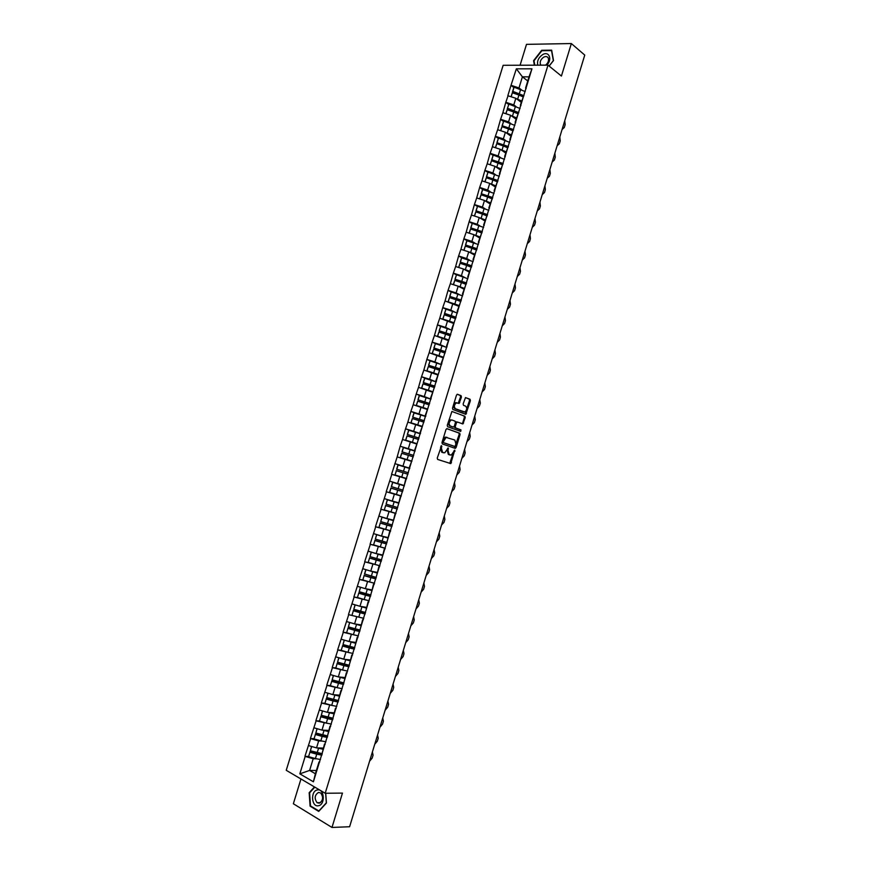 <?xml version="1.0" encoding="UTF-8"?>
<svg xmlns="http://www.w3.org/2000/svg" width="871" height="871" viewBox="0 0 871 871"><rect width="100%" height="100%" fill="white"/><g stroke="black" fill="none" stroke-linecap="round" stroke-linejoin="round"><path stroke-width="1.31" d="M441.597 445.68L437.253 458.081L437.634 459.42L450.764 463.601L454.76 450.176L451.341 455.01L449.207 454.684L448.021 450.394L448.227 447.944L444.776 452.8L442.599 452.463L441.39 448.151L441.597 445.68M461.456 397.056L461.086 395.684L457.547 394.269L456.502 395.086L452.517 408.14L452.887 409.512L465.833 414.324L470.416 400.638L470.068 399.266L465.484 397.59L463.143 403.948L463.503 405.309L465.593 406.136C467.302 408.074 467.03 410.023 464.776 411.983L455.533 408.804C453.78 406.855 454.052 404.895 456.317 402.914L459.093 403.436L461.456 397.056L460.585 396.849L460.215 395.478L457.177 394.258M561.425 76.06L571.343 43.55L584.757 55.091L349.609 826.742L331.982 827.45L342.466 793.1L325.199 793.252L547.99 65.14L561.425 76.06M447.03 428.663L445.985 429.512L441.978 442.599L442.359 443.949L455.098 448.325L456.132 447.476L460.062 434.575L459.703 433.225L446.954 428.641M457.362 422.032L456.23 421.836L455.555 422.664L454.433 426.344L454.793 427.705L460.095 429.632L459.877 431.167L460.737 431.385L447.629 426.725L447.248 425.353L451.918 411.46L464.885 416.24L451.918 411.46M464.025 416.022L464.385 417.372L465.245 417.59L464.885 416.24M465.245 417.59L462.893 423.937L457.449 422.054L456.415 422.892L455.293 426.572L455.664 427.933L460.966 429.86L460.737 431.385M325.199 793.252L286.243 770.312L503.144 65.292L547.99 65.14M513.868 87.557L510.994 85.391L507.826 95.723L515.828 98.281L521.217 102.321M510.994 85.391L516.351 68.82L531.952 68.809L313.397 781.788L299.831 773.851L305.177 756.431L313.201 758.728L316.315 758.793M308.563 756.387L305.177 756.431M304.948 756.3L310.653 738.63L318.666 740.938L321.845 741.058M314.017 738.641L310.653 738.63M310.414 738.499L316.108 720.85L327.387 723.344M319.461 720.927L316.108 720.85M315.879 720.731L321.562 703.093L332.929 705.652M324.905 703.235L321.562 703.093M321.323 702.973L327.006 685.368L338.481 687.992M330.338 685.564L327.006 685.368M326.767 685.248L332.45 667.654L344.056 670.365M335.76 667.915L332.45 667.654M332.21 667.534L337.872 649.962L349.652 652.771M341.192 650.289L337.872 649.962M337.643 649.853L343.305 632.302L355.292 635.199M346.604 632.684L343.305 632.302M343.065 632.194L348.716 614.665L360.986 617.681M363.784 618.323L348.716 614.665M348.476 614.556L354.127 597.038L366.789 600.217M357.687 597.593L354.127 597.038M353.887 596.94L359.538 579.444L372.755 582.808M363.468 580.14L359.538 579.444M359.298 579.346L364.927 561.871L379.092 565.54M369.38 562.753L364.927 561.871M364.688 561.773L370.327 544.321L385.254 548.273M375.521 545.453L370.327 544.321M370.077 544.233L375.706 526.792L390.589 530.875M382.097 528.316L375.706 526.792M375.466 526.705L381.084 509.285L395.913 513.487M389.642 511.495L381.084 509.285M380.834 509.197L386.452 491.799L401.237 496.122M402.631 491.592L390.883 488.065L389.555 492.365L401.302 495.926L386.452 491.799M386.212 491.723L391.819 474.336L406.55 478.778M406.572 478.723L391.819 474.336M391.569 474.26L397.176 456.894L411.188 461.249M415.042 451.08L400.181 446.213L397.176 456.894M400.181 446.213L402.522 439.474L416.49 443.938M415.064 432.114L405.527 428.815L402.522 439.474M405.527 428.815L407.868 422.087L421.793 426.659M417.71 413.932L410.862 411.439L407.868 422.087M410.862 411.439L413.202 404.71L427.084 409.392M421.64 396.174L416.196 394.084L413.202 404.71M416.196 394.084L418.526 387.355L432.375 392.146M426.104 378.591L421.52 376.74L418.526 387.355M421.52 376.74L423.85 370.033L437.656 374.933M430.84 361.127L426.834 359.429L423.85 370.033M426.834 359.429L429.163 352.722L442.925 357.731M435.729 343.729L432.147 342.14L429.163 352.722M432.147 342.14L434.477 335.433L448.184 340.55M440.715 326.375L437.449 324.872L434.477 335.433M437.449 324.872L439.779 318.176L453.443 323.391M455.969 317.577L444.45 313.571L445.952 309.14L442.74 307.626L439.779 318.176M442.74 307.626L445.07 300.93L458.701 306.265M451.189 291.981L448.032 290.402L445.07 300.93M448.032 290.402L450.361 283.706L458.168 286.2L463.949 289.15M456.437 274.822L453.323 273.2L450.361 283.706M453.323 273.2L455.642 266.515L463.448 269.008L469.186 272.057M461.684 257.696L458.592 256.02L455.642 266.515M458.592 256.02L460.911 249.335L468.718 251.839L474.423 254.985M466.932 240.581L463.862 238.861L460.911 249.335M463.862 238.861L466.181 232.187L473.976 234.691L479.649 237.935M472.169 223.499L469.131 221.713L466.181 232.187M469.131 221.713L471.44 215.05L479.235 217.565L484.864 220.907M477.406 206.427L474.39 204.598L471.44 215.05M474.39 204.598L476.698 197.935L484.483 200.461L490.079 203.912M482.632 189.377L479.638 187.505L476.698 197.935M479.638 187.505L481.946 180.852L489.72 183.378L495.283 186.927M487.847 172.36L484.875 170.433L481.946 180.852M484.875 170.433L487.194 163.781L494.957 166.317L500.487 169.965M493.062 155.354L490.112 153.383L487.194 163.781M490.112 153.383L492.42 146.731L500.183 149.268L505.681 153.013M498.277 138.38L495.349 136.355L492.42 146.731M495.349 136.355L497.657 129.714L505.398 132.25L510.863 136.094M503.482 121.417L500.575 119.338L497.657 129.714M500.575 119.338L502.872 112.707L510.613 115.255L516.046 119.196M508.675 104.476L505.79 102.353L502.872 112.707M505.79 102.353L508.087 95.723M520.967 105.522L520.368 105.075L523.613 96.006M515.828 98.281L513.792 104.912L516.046 106.589M520.368 105.075L521.555 102.713M506.051 102.364L513.792 104.912M515.741 122.571L515.142 122.147L518.343 113.176L507.314 108.777L508.893 104.128L507.314 108.777M510.613 115.255L508.577 121.896L510.896 123.562M515.142 122.147L516.285 119.893M500.836 119.349L508.577 121.896M510.504 139.643L509.905 139.229L513.073 130.367M505.398 132.25L503.362 138.903L505.735 140.558M509.905 139.229L511.016 137.095M495.61 136.366L503.362 138.903M505.267 156.747L504.657 156.334L507.804 147.58M500.183 149.268L498.136 155.931L500.575 157.575M504.657 156.334L505.735 154.319M490.384 153.394L498.136 155.931M500.019 173.862L499.41 173.46L502.523 164.815L491.516 160.71L490.264 164.782M494.957 166.317L492.91 172.981L495.425 174.614M499.41 173.46L500.455 171.554M485.136 170.455L492.91 172.981M494.761 190.999L494.151 190.607L497.232 182.072M489.72 183.378L487.673 190.052L490.264 191.685M494.151 190.607L495.164 188.822M479.899 187.526L487.673 190.052M489.502 208.158L488.892 207.777L491.93 199.35M484.483 200.461L482.425 207.146L485.114 208.779M488.892 207.777L489.861 206.111M474.641 204.631L482.425 207.146M484.243 225.339L483.623 224.979L486.628 216.65M479.235 217.565L477.177 224.261L479.965 225.894M483.623 224.979L484.548 223.422M469.393 221.746L477.177 224.261M478.963 242.541L478.342 242.192L481.315 233.972M473.976 234.691L471.919 241.387L474.837 243.042M478.342 242.192L479.246 240.755M464.123 238.883L471.919 241.387M473.682 259.776L473.062 259.427L476.002 251.316M468.718 251.839L466.66 258.545L469.709 260.211M473.062 259.427L473.922 258.11M458.854 256.052L466.66 258.545M468.402 277.022L467.771 276.684L470.678 268.693M463.448 269.008L461.39 275.726L464.602 277.414M467.771 276.684L468.598 275.486M453.573 273.233L461.39 275.726M463.1 294.289L462.468 293.963L465.343 286.08M458.168 286.2L456.11 292.928L459.529 294.648M462.468 293.963L463.263 292.885M448.293 290.446L456.11 292.928M457.808 311.578L457.166 311.274L460.008 303.489M452.887 303.413L450.83 310.141L454.51 311.927M457.166 311.274L457.917 310.305M443.001 307.67L450.83 310.141M452.495 328.89L451.853 328.596L454.662 320.92M447.607 320.648L445.538 327.387L449.545 329.249M451.853 328.596L452.572 327.746M437.699 324.916L445.538 327.387M447.182 346.233L446.54 345.939L449.316 338.384M442.316 337.904L440.236 344.655L444.689 346.625M446.54 345.939L447.226 345.21M432.397 342.194L440.236 344.655M441.858 363.588L441.216 363.316L443.96 355.858M437.013 355.183L434.934 361.944L440.04 364.1M441.216 363.316L441.858 362.706M427.084 359.483L434.934 361.944M436.534 380.965L435.881 380.703L438.592 373.365M431.7 372.483L429.621 379.255L435.892 381.781M435.881 380.703L436.491 380.213M421.771 376.805L429.621 379.255M431.199 398.374L430.546 398.112L433.225 390.883M426.387 389.805L424.308 396.577L430.96 399.147M430.546 398.112L431.123 397.742M416.447 394.138L424.308 396.577M425.865 415.794L425.2 415.554L427.846 408.434M421.063 407.149L418.984 413.932L425.679 416.382M411.112 411.504L418.984 413.932M420.508 433.246L419.844 433.007L422.457 426.006M415.739 424.515L413.649 431.308L420.388 433.638M405.777 428.88L413.649 431.308M415.162 450.71L414.487 450.492L417.067 443.589M410.404 441.902L408.314 448.707L415.097 450.928M400.431 446.29L408.314 448.707M405.059 459.311L402.968 466.127L409.784 468.228L409.12 467.988L411.667 461.205M395.075 463.71L402.968 466.127M404.144 485.746L405.853 478.658M399.713 476.742L397.622 483.568L403.796 485.365M389.718 481.162L397.622 483.568M398.722 503.416L400.475 496.198M394.356 494.205L392.266 501.032L398.472 502.719M384.351 498.637L392.266 501.032M393.3 521.108L395.086 513.759M388.999 511.68L386.898 518.517L393.148 520.107M378.983 516.122L386.898 518.517M390.393 531.517L389.696 531.343L390.001 531.898M387.867 538.822L389.696 531.343M383.632 529.176L381.531 536.024L387.813 537.516M373.605 533.64L381.531 536.024M384.993 549.111L384.307 548.959L384.557 549.623M382.434 556.558L384.307 548.959M378.254 546.705L376.152 553.564L382.467 554.936M368.215 551.18L376.152 553.564M379.593 566.727L378.896 566.586L379.125 567.38M376.991 574.327L378.896 566.586M372.864 564.245L370.763 571.115L377.121 572.389M362.826 568.741L370.763 571.115M374.192 584.365L373.485 584.234L373.67 585.149M371.536 592.106L373.485 584.234M367.475 581.817L365.374 588.687L371.765 589.852M357.426 586.325L365.374 588.687M368.771 602.024L368.074 601.905L368.215 602.95M366.081 609.918L368.074 601.905M362.086 599.4L359.973 606.281L366.397 607.348M352.015 603.93L359.973 606.281M363.359 619.717L362.641 619.608L362.75 620.773M360.616 627.741L362.641 619.608M356.675 617.016L354.562 623.908L361.03 624.866M346.604 621.556L354.562 623.908M357.927 637.42L357.208 637.322L357.284 638.606M355.139 645.596L357.208 637.322M351.274 634.654L349.151 641.546L355.651 642.406M341.182 639.205L349.151 641.546M352.494 655.155L351.775 655.068L351.808 656.473M349.663 663.473L351.775 655.068M345.852 652.303L343.729 659.216L350.273 659.968M335.749 656.876L350.011 660.817M347.05 672.902L346.331 672.837L346.32 674.372M344.176 681.372L346.331 672.837M340.43 669.984L338.307 676.909L344.883 677.551M330.316 674.579L338.307 676.909M341.606 690.681L340.877 690.627L340.833 692.282M338.688 699.293L340.877 690.627M334.997 687.687L332.874 694.623L339.483 695.156M324.883 692.293L332.874 694.623M336.141 708.482L335.411 708.439L335.335 710.213M333.179 717.236L335.411 708.439M329.554 705.412L327.431 712.347L334.083 712.783M319.428 710.039L327.431 712.347M330.686 726.305L329.946 726.272L329.826 728.178M327.67 735.211L329.946 726.272M324.11 723.159L321.987 730.105L328.672 730.431M313.974 727.797L321.987 730.105M325.21 744.15L324.469 744.128L324.317 746.164M322.161 753.197L324.469 744.128M318.666 740.938L316.532 747.884L323.25 748.102M308.508 745.587L316.532 747.884M319.733 762.016L318.993 762.005L318.797 764.172M313.201 758.728L309.608 770.432L315.389 773.764L318.993 762.005M316.38 770.508L309.608 770.432L299.831 773.851M315.389 773.764L313.397 781.788M300.963 778.979L293.353 803.759L331.982 827.45M571.343 43.55L526.498 44.356L520.085 65.227M526.182 88.494L525.594 88.036L529.024 76.855L522.404 76.822L518.996 87.949L521.206 89.637M527.761 80.981L522.404 76.822L516.351 68.82M525.594 88.036L526.813 85.565M529.024 76.855L531.952 68.809M511.266 85.391L518.996 87.949M409.784 468.25L394.835 463.633M314.453 786.916L309.161 792.719L310.098 806.165L318.721 811.402L326.44 803.018L325.721 793.252M549.155 66.076L553.51 60.535L551.659 50.17L541.686 50.3L533.585 60.665L534.359 65.183M441.042 445.908L440.53 447.912L441.739 452.223L442.599 452.463M442.958 452.615L441.739 452.223M449.545 454.825L448.347 454.433L447.161 450.155L447.672 448.184M449.741 463.372L454.205 450.427M454.466 448.108L459.202 434.346L458.843 432.996L446.758 428.641M443.361 441.717L443.622 442.675L455.032 446.529L456.001 444.341L454.836 440.051L446.072 437.394L443.361 441.717L442.501 441.488L443.622 442.675M454.793 446.529L442.762 442.435M446.997 437.318L445.212 437.155L442.991 439.877L443.851 440.116M442.501 441.488L442.991 439.877M464.385 417.372L462.697 422.881L463.557 423.11M461.968 423.731L462.697 422.881M452.125 420.072L451.145 420.083C448.837 422.076 448.554 424.046 450.318 425.984L453.268 427.062L454.314 426.213L455.435 422.533L455.065 421.172L452.125 420.072M451.864 420.007L450.274 419.866C447.966 421.858 447.694 423.818 449.458 425.756L450.318 425.984M452.495 426.855L449.458 425.756M459.093 403.436L458.222 403.229L460.585 396.849M456.992 402.816L455.457 402.696C453.181 404.677 452.92 406.648 454.662 408.586L455.533 408.804M463.241 411.841L454.662 408.586M465.833 414.324L464.962 414.106L469.545 400.431L469.197 399.06L465.495 397.59M309.738 792.708L309.161 792.719M310.903 806.154L310.098 806.165M369.576 761.221L372.167 758.108L373.071 755.168L372.396 751.978M320.495 759.545L315.4 758.554L316.75 754.166L321.835 755.168M316.75 754.166L309.913 752.272L308.574 756.67L315.4 758.554M308.574 756.67L309.913 752.272M322.009 754.591L309.913 751.825M323.065 748.712L318.938 747.96M322.912 749.223L317.12 747.906M311.557 746.458L310.37 750.791L322.292 753.687M310.37 750.791L311.687 746.501M374.759 744.215L377.339 741.134L378.243 738.205L377.568 734.982M325.928 741.82L320.844 740.796L322.194 736.409L327.267 737.443M322.194 736.409L315.367 734.503L314.028 738.891L320.844 740.796M314.028 738.891L315.367 734.503M327.431 736.899L315.356 734.079M328.487 731.019L324.284 730.225M328.345 731.498L322.488 730.138M317.011 728.679L315.825 733.034L327.725 735.962M315.825 733.034L317.153 728.711M379.93 727.241L382.511 724.182L383.403 721.253L382.739 718.02M331.361 724.106L326.287 723.05L327.627 718.673L332.7 719.74M327.627 718.673L320.822 716.768L319.472 721.144L326.287 723.05M319.472 721.144L320.822 716.768M332.853 719.239L320.789 716.365M333.909 713.349L329.619 712.489M333.767 713.795L327.834 712.38M322.466 710.91L321.268 715.287L333.147 718.259M321.268 715.287L322.597 710.954M385.102 710.279L387.66 707.252L388.553 704.323L387.911 701.068M336.783 706.414L331.72 705.336L333.06 700.959L338.111 702.059M333.06 700.959L326.255 699.043L324.916 703.409L331.72 705.336M324.916 703.409L326.255 699.043M338.253 701.591L326.222 698.662M339.32 695.7L334.943 694.786M339.189 696.114L333.158 694.644M327.91 693.174L326.712 697.562L338.569 700.589M326.712 697.562L328.051 693.218M390.262 693.338L392.821 690.344L393.714 687.426L393.061 684.138M342.194 688.754L337.153 687.633L338.492 683.278L343.522 684.399M338.492 683.278L331.688 681.34L330.349 685.706L337.153 687.633M330.349 685.706L331.688 681.34M343.664 683.964L331.655 680.991M344.72 678.073L340.234 677.094M343.98 682.929L332.145 679.87L333.484 675.504L334.083 675.667M344.6 678.455L338.471 676.919M333.353 675.461L332.145 679.87M395.412 676.419L397.96 673.457L398.853 670.539L398.221 667.23M347.605 671.116L342.575 669.962L343.914 665.607L348.933 666.761M343.914 665.607L337.121 663.669L335.781 668.024L342.575 669.962M335.781 668.024L337.121 663.669M349.053 666.369L337.066 663.343M350.12 660.468L345.493 659.423M349.38 665.292L337.567 662.189L338.906 657.834L343.512 659.151M338.786 657.768L337.567 662.189M317.338 789.964C310.305 790.988 311.437 807.439 318.47 805.729C325.602 804.739 324.36 788.124 317.338 789.964M318.481 792.436C314.627 795.027 314.159 798.446 317.066 802.681L319.254 803.214C323.119 800.634 323.598 797.226 320.713 792.98L318.481 792.436M325.623 793.252L326.331 802.855L318.851 810.977L310.501 805.904L309.597 792.871L314.823 787.134M546.727 65.14C552.682 59.544 549.035 50.562 542.557 54.688C538.485 57.628 536.895 61.122 537.788 65.173M545.551 65.151C548.186 62.908 549.078 60.513 548.229 57.954C547.249 56.386 545.714 56.136 543.635 57.192C540.684 59.38 539.639 61.885 540.51 64.694L540.826 65.162M534.772 65.183L534.021 60.763L541.86 50.725L551.539 50.594L553.325 60.643L549.089 66.033M400.562 659.521L403.099 656.592L403.992 653.675L403.36 650.343M353.005 653.49L347.986 652.314L349.325 647.959L354.334 649.145M349.325 647.959L342.543 646.01L341.203 650.365L347.986 652.314M341.203 650.365L342.543 646.01M354.443 648.786L342.488 645.716M355.51 642.885L350.73 641.753M344.317 640.131L355.412 643.201M344.208 640.098L342.989 644.54L354.78 647.676M342.989 644.54L344.328 640.185M405.712 642.646L408.238 639.739L409.12 636.832L408.499 633.478M358.395 635.895L353.397 634.687L354.726 630.343L359.723 631.551M354.726 630.343L347.954 628.383L346.614 632.727L353.397 634.687M346.614 632.727L347.954 628.383M359.821 631.235L347.888 628.1M360.888 625.334L355.912 624.104M349.717 622.471L360.801 625.618M349.619 622.449L348.4 626.913L360.169 630.092M348.4 626.913L349.739 622.558M410.851 625.781L413.366 622.917L414.248 620L413.638 616.635M358.798 617.082L360.126 612.738L365.112 613.99M360.126 612.738L353.354 610.767L352.026 615.111L353.354 610.767M365.199 613.696L353.288 610.517M366.266 607.795L361.03 606.466M355.107 604.844L366.19 608.045M355.03 604.822L353.811 609.308L365.559 612.52M353.811 609.308L355.139 604.964M415.979 608.949L418.483 606.107L419.365 603.2L418.766 599.803M369.162 600.772L364.187 599.498L365.515 595.165L370.491 596.439M365.515 595.165L358.754 593.184L357.426 597.517L364.187 599.498M357.426 597.517L358.754 593.184M370.567 596.189L358.678 592.955M371.634 590.277L366.07 588.818M360.485 587.228L371.569 590.494M360.442 587.217L359.2 591.714L370.937 594.98M359.2 591.714L360.54 587.381M421.096 592.138L423.6 589.319L424.482 586.423L423.883 583.004M374.53 583.243L369.576 581.937L370.904 577.604L375.858 578.921M370.904 577.604L364.143 575.622L362.815 579.955L369.576 581.937M362.815 579.955L364.143 575.622M375.924 578.703L364.056 575.426M377.001 572.791L370.992 571.158M376.305 577.451L364.514 573.956L365.831 569.645L376.936 572.976M364.601 574.152L365.929 569.83M426.224 575.339L428.706 572.552L429.588 569.656L429 566.215M379.898 565.736L374.955 564.397L376.272 560.075L381.226 561.414M376.272 560.075L369.533 558.071L368.204 562.405L374.955 564.397M368.204 562.405L369.533 558.071M381.28 561.229L369.435 557.908M382.347 555.317L371.209 552.127L382.304 555.469M371.209 552.127L369.979 556.613L381.672 559.955M369.979 556.613L371.307 552.29M431.33 558.561L433.802 555.807L434.683 552.911L434.106 549.459M385.265 548.251L380.322 546.89L381.65 542.568L386.582 543.94M381.65 542.568L374.911 540.553L373.583 544.876L380.322 546.89M373.583 544.876L374.911 540.553M386.626 543.787L374.813 540.412M387.704 537.864L376.577 534.642L387.66 537.995M376.577 534.642L375.357 539.095L387.029 542.481M375.357 539.095L376.686 534.783M436.436 541.816L438.897 539.084L439.779 536.198L439.213 532.714M390.611 530.787L385.69 529.394L387.007 525.082L391.939 526.476M387.007 525.082L380.279 523.057L378.961 527.38L385.69 529.394M378.961 527.38L380.279 523.057M391.972 526.367L380.17 522.938M393.039 520.444L381.944 517.178L393.017 520.531M381.944 517.178L380.725 521.598L392.375 525.028M380.725 521.598L382.053 517.287M441.532 525.082L443.992 522.382L444.874 519.497L444.308 515.991M395.957 513.346L391.046 511.919L392.364 507.619L397.274 509.045M392.364 507.619L385.646 505.583L384.318 509.894L391.046 511.919M384.318 509.894L385.646 505.583M397.307 508.969L385.526 505.485M398.374 503.035L387.301 499.736L398.417 503.111M387.301 499.736L386.093 504.135L397.72 507.586M386.093 504.135L387.421 499.823M446.627 508.37L449.077 505.703L449.959 502.817L449.392 499.29M396.403 494.478L397.72 490.166L402.62 491.625M397.72 490.166L391.003 488.13L389.685 492.442M404.384 485.855L392.647 482.316L404.373 485.887M392.647 482.316L391.329 486.606L403.055 490.177M391.449 486.682L392.767 482.371M451.711 491.669L454.15 489.034L455.032 486.149L454.477 482.61M406.626 478.527L401.749 477.047L403.066 472.746L407.944 474.238M403.066 472.746L396.359 470.699L395.031 475L401.749 477.047M395.031 475L396.359 470.699M407.944 474.227L396.218 470.656M408.39 472.79L396.664 469.208L397.982 464.918L409.708 468.5M396.806 469.251L398.123 464.951M456.796 475L459.224 472.387L460.095 469.513L459.55 465.952M411.961 461.151L407.084 459.648L408.401 455.348L413.268 456.872M408.401 455.348L401.694 453.29L400.377 457.591L407.084 459.648M411.95 461.173L400.246 457.558L401.694 453.29M413.703 455.457L401.999 451.831L403.317 447.542L415.032 451.145M401.999 451.831L413.714 455.424M402.141 451.842L403.458 447.552M461.87 458.353L464.287 455.773L465.158 452.887L464.624 449.305M416.752 443.633L412.408 442.261L413.725 437.971L418.592 439.517M413.725 437.971L407.04 435.914L405.723 440.193L412.408 442.261M416.632 443.644L405.57 440.193L407.04 435.914M419.005 438.146L407.334 434.466L408.651 430.187L420.345 433.802M407.334 434.466L419.027 438.08M407.476 434.466L408.793 430.176M466.943 441.717L469.349 439.169L470.22 436.295L469.687 432.691M421.923 426.246L417.742 424.906L419.049 420.617L423.894 422.195M419.049 420.617L412.364 418.548L411.047 422.827L417.742 424.906M421.891 426.322L410.894 422.849L412.364 418.548M424.308 420.856L412.658 417.133L413.965 412.854L425.647 416.48M412.658 417.133L424.34 420.758M412.81 417.1L414.128 412.821M471.995 425.102L474.401 422.577L475.272 419.713L474.749 416.088M427.226 408.935L423.056 407.563L424.362 403.284L429.207 404.895M424.362 403.284L417.688 401.204L416.382 405.483L423.056 407.563M427.193 409.043L416.218 405.527L417.688 401.204M429.599 403.589L417.971 399.811L419.278 395.543L430.949 399.19M417.971 399.811L429.643 403.458M418.134 399.756L419.452 395.478M477.058 408.51L479.442 406.017L480.313 403.153L479.801 399.506M432.528 391.634L428.369 390.252L429.675 385.984L434.498 387.617M429.675 385.984L423.012 383.882L421.695 388.15L428.369 390.252M432.484 391.776L421.531 388.226L423.012 383.882M434.89 386.343L423.284 382.521L424.591 378.254L436.251 381.912M423.284 382.521L434.945 386.18M423.448 382.445L424.765 378.166M482.109 391.939L484.483 389.479L485.354 386.615L484.842 382.946M437.819 374.367L433.671 372.951L434.977 368.694L439.79 370.349M434.977 368.694L428.314 366.582L427.008 370.85L433.671 372.951M429.947 371.928L426.834 370.948L428.314 366.582M437.765 374.541L431.766 372.505M440.171 369.119L428.586 365.254L430.067 360.877L441.532 364.666M428.586 365.254L440.225 368.912M428.761 365.145L430.067 360.877M487.15 375.39L489.513 372.951L490.384 370.099L489.883 366.408M443.11 357.11L438.973 355.684L440.28 351.427L445.07 353.114M440.28 351.427L433.616 349.304L432.31 353.572L438.973 355.684M432.147 353.659L433.616 349.304M443.045 357.317L437.547 355.412M445.44 351.917L433.878 347.997L435.369 343.61L446.812 347.431M433.878 347.997L445.517 351.677M434.063 347.867L435.369 343.61M492.191 358.863L494.543 356.446L495.414 353.593L494.924 349.881M448.391 339.886L444.264 338.427L445.56 334.181L450.351 335.901M445.56 334.181L438.919 332.058L437.612 336.315L444.264 338.427M437.449 336.369L438.919 332.058M448.315 340.125L443.197 338.307M450.71 334.736L439.169 330.773L440.661 326.364L452.093 330.218M439.169 330.773L450.786 334.464M439.354 330.621L440.661 326.364M497.221 342.347L499.562 339.973L500.433 337.121L499.954 333.386M453.671 322.684L449.545 321.203L450.851 316.957L455.62 318.71M450.851 316.957L444.21 314.823L442.904 319.069L449.545 321.203M442.751 319.113L444.21 314.823M453.584 322.945L448.75 321.181M457.362 313.037L445.952 309.14L444.646 313.386L456.056 317.273M502.24 325.852L504.581 323.5L505.452 320.659L504.973 316.902M458.93 305.492L454.825 304.001L456.121 299.755L460.879 301.54M456.121 299.755L449.49 297.61L448.184 301.856L454.825 304.001M448.042 301.867L449.49 297.61M458.843 305.797L454.248 304.077M461.216 300.441L449.719 296.38L451.232 291.937L462.621 295.868M449.719 296.38L461.325 300.103M449.937 296.184L451.232 291.937M507.26 309.39L509.589 307.06L510.46 304.219L509.992 300.441M464.199 288.334L460.095 286.809L461.39 282.574L466.137 284.382M461.39 282.574L454.771 280.418L453.464 284.665L460.095 286.809M453.323 284.654L454.771 280.418M464.091 288.66L459.692 286.973M466.464 283.336L454.989 279.221L456.513 274.757L467.879 278.731M454.989 279.221L466.584 282.955M455.206 278.992L456.513 274.757M512.279 292.939L514.598 290.642L515.458 287.8L515.001 284M469.447 271.186L465.354 269.651L466.649 265.415L471.396 267.255M466.649 265.415L460.04 263.26L458.734 267.495L460.345 268.018M465.354 269.651L463.557 269.063M458.603 267.462L460.04 263.26M465.125 269.89L469.338 271.556M471.701 266.243L460.258 262.084L461.554 257.849L473.127 261.605M460.258 262.084L471.832 265.829M460.476 261.823L461.772 257.598M517.287 276.499L519.595 274.234L520.455 271.404L519.998 267.582M474.695 254.071L470.612 252.503L471.908 248.279L476.633 250.151M471.908 248.279L465.299 246.112L464.003 250.325M470.612 252.503L468.936 251.959M463.873 250.282L465.299 246.112M474.575 254.463L470.471 252.808M476.938 249.16L465.506 244.958L466.802 240.734L478.364 244.511M465.506 244.958L477.068 248.725M465.735 244.686L467.041 240.45M522.284 260.091L524.582 257.849L525.453 255.018L524.995 251.186M479.943 236.977L475.86 235.388L477.156 231.163L481.87 233.069M477.156 231.163L470.558 228.986L469.273 233.178M475.86 235.388L474.292 234.865M469.142 233.134L470.558 228.986M479.812 237.391L475.816 235.747M482.164 232.111L470.754 227.864L472.289 223.335L483.601 227.429M470.754 227.864L482.305 231.642M470.993 227.56L472.289 223.335M527.282 243.695L529.568 241.485L530.428 238.654L529.993 234.8M485.18 219.895L481.108 218.294L482.403 214.07L487.107 215.997M482.403 214.07L475.806 211.882L474.532 216.041M481.108 218.294L479.627 217.804M474.401 216.008L475.806 211.882M485.038 220.352L481.151 218.697M487.379 215.083L476.002 210.782L477.537 206.242L488.827 210.368M476.002 210.782L487.542 214.582M476.241 210.466L477.537 206.242M532.268 227.331L534.554 225.143L535.415 222.323L534.979 218.436M490.406 202.845L486.345 201.212L487.64 196.998L492.322 198.958M487.64 196.998L481.053 194.799L479.779 198.936M486.345 201.212L484.951 200.744M479.649 198.893L481.053 194.799M490.253 203.324L486.464 201.68M492.594 198.076L481.238 193.732L482.523 189.53L494.053 193.329M481.238 193.732L492.757 197.532M481.489 193.384L482.784 189.17M537.255 210.978L539.519 208.822L540.379 205.992L539.955 202.094M495.621 185.806L491.582 184.162L492.866 179.949L497.548 181.93M492.866 179.949L486.29 177.749L485.027 181.854M491.582 184.162L490.253 183.716M484.897 181.81L486.29 177.749M495.468 186.318L491.756 184.674M497.798 181.092L486.464 176.704L488.021 172.12L499.268 176.323M486.464 176.704L497.983 180.515M486.726 176.323L488.021 172.12M542.23 194.647L544.495 192.513L545.355 189.693L544.93 185.773M500.836 168.8L495.534 166.699M490.133 164.739L491.516 160.71M500.673 169.333L497.036 167.689M503.003 164.129L491.69 159.687L493.247 155.092L504.472 159.328M491.69 159.687L503.188 163.519M491.952 159.284L493.247 155.092M547.195 178.326L549.449 176.225L550.309 173.416L549.895 169.475M506.051 151.804L502.023 150.117L503.307 145.914L507.684 147.798M503.307 145.914L496.742 143.693L495.501 147.743M502.023 150.117L500.814 149.703M495.37 147.7L496.742 143.693M505.877 152.381L502.306 150.727M508.196 147.188L496.906 142.692L498.462 138.075L509.677 142.354M496.906 142.692L508.392 146.546M497.178 142.278L498.462 138.075M552.16 162.039L554.413 159.97L555.263 157.15L554.86 153.187M511.255 134.831L507.227 133.121L508.522 128.93L512.845 130.824M508.522 128.93L501.957 126.698L500.727 130.715M507.227 133.121L506.073 132.73M500.596 130.672L501.957 126.698M511.07 135.441L507.564 133.775M513.378 130.258L502.11 125.729L503.678 121.091L514.87 125.402M502.11 125.729L513.585 129.583M502.393 125.282L503.678 121.091M557.124 145.762L559.356 143.715L560.216 140.906L559.813 136.932M516.449 117.89L512.442 116.148L513.716 111.967L518.005 113.861M513.716 111.967L507.172 109.724L505.942 113.72M512.442 116.148L511.321 115.767M505.811 113.676L507.172 109.724M516.253 118.521L512.812 116.845M520.063 108.472L508.893 104.128M507.608 108.309L518.778 112.653M562.078 129.507L564.299 127.493L565.159 124.684L564.767 120.688M521.631 100.96L517.635 99.207L518.92 95.026L523.155 96.921M518.92 95.026L512.377 92.772L511.157 96.735M517.635 99.207L516.568 98.837M511.027 96.692L512.377 92.772M521.435 101.624L518.038 99.936M523.471 96.278L512.507 91.858L513.792 87.677L514.086 87.176L525.246 91.564M512.507 91.858L512.812 91.357L523.961 95.734M512.812 91.357L514.086 87.176M440.53 447.912L441.39 448.151M442.816 452.582L443.677 452.822M447.629 448.641L448.478 448.881M447.161 450.155L448.021 450.394M448.347 454.433L449.207 454.684M449.403 454.793L450.263 455.032M454.161 450.862L455.021 451.113M450.612 462.49L451.472 462.741M440.998 446.388L441.858 446.627M458.843 432.996L459.703 433.225M459.202 434.346L460.062 434.575M455.272 447.237L456.132 447.476M455.555 422.664L456.415 422.892M454.433 426.344L455.293 426.572M454.793 427.705L455.664 427.933M460.095 429.632L460.966 429.86M452.408 426.834L453.268 427.062M458.886 402.402L459.757 402.62M462.947 411.765L463.808 411.983M469.197 399.06L470.068 399.266M469.545 400.431L470.416 400.638M465.626 413.29L466.486 413.507M460.215 395.478L461.086 395.684M317.196 752.686L318.546 748.309M322.651 734.928L323.99 730.551M328.084 717.203L329.423 712.826M333.517 699.489L334.856 695.123M338.939 681.797L340.278 677.442M344.361 664.138L345.7 659.783M349.772 646.489L351.111 642.145M355.172 628.873L356.511 624.529M360.572 611.279L361.901 606.935M365.962 593.695L367.29 589.362M371.351 576.145L372.679 571.822M376.729 558.616L378.047 554.294M382.097 541.109L383.414 536.786M387.453 523.623L388.782 519.312M392.81 506.16L394.138 501.848M398.167 488.718L399.484 484.418M403.502 471.298L404.819 467.008M408.847 453.9L410.154 449.61M414.171 436.523L415.489 432.245M419.495 419.18L420.802 414.901M424.808 401.847L426.115 397.568M430.122 384.536L431.428 380.268M435.424 367.246L436.73 362.989M440.715 349.99L442.022 345.733M446.006 332.744L447.313 328.487M451.287 315.52L452.593 311.274M456.567 298.318L457.863 294.082M461.826 281.148L463.132 276.913M467.096 263.989L468.391 259.754M472.343 246.852L473.639 242.628M477.602 229.737L478.887 225.524M482.839 212.655L484.134 208.43M488.076 195.583L489.36 191.37M493.302 178.533L494.597 174.331M496.808 167.123L498.092 162.921M498.528 161.505L499.812 157.303M503.743 144.499L505.028 140.307M508.947 127.514L510.232 123.323M514.151 110.552L515.436 106.371M519.356 93.611L520.629 89.43M449.904 463.35L450.764 463.601M454.575 448.086L455.435 448.325M445.212 437.155L446.072 437.394M462.022 423.709L462.893 423.937M456.23 421.836L457.09 422.054M450.274 419.866L451.145 420.083M455.457 402.696L456.317 402.914M320.55 802.627L317.066 802.681M541.098 65.162L540.51 64.694"/></g></svg>
